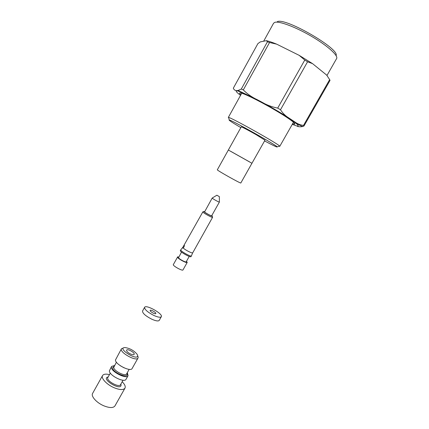 <?xml version="1.0" encoding="UTF-8"?>
<svg xmlns="http://www.w3.org/2000/svg" width="429" height="429" viewBox="0 0 429 429"><rect width="100%" height="100%" fill="white"/><g stroke="black" fill="none" stroke-linecap="round" stroke-linejoin="round"><path stroke-width="0.64" d="M249.565 161.894L230.764 151.346M256.279 134.77C249.077 130.631 241.146 126.475 241.254 126.882L228.346 150.027L251.946 163.272L264.977 140.197L256.279 134.77M279.129 146.246L279.767 146.343L279.633 146.101C278.367 143.913 231.108 117.39 228.582 117.455L228.721 117.959M264.57 140.927C273.482 145.672 277.67 147.64 277.129 146.831C275.804 144.804 231.681 120.045 229.263 119.97C228.287 119.927 232.148 122.474 240.846 127.617M251.946 163.272L240.825 182.979C241.168 183.944 216.323 170.002 217.326 169.793L228.346 150.027M276.662 44.149L269.557 42.509L243.307 89.918C247.302 93.972 251.925 97.222 257.191 99.662L261.009 101.684C266.146 104.794 271.713 106.934 277.702 108.097L304.772 60.055L299.158 55.336L276.662 44.149C272.565 42.471 269.155 41.307 266.436 40.669L260.317 41.886L257.899 43.613L233.322 88.197C234.111 90.213 235.703 90.969 238.1 90.465L241.302 89.034L267.439 41.785L266.436 40.669M329.665 79.617L326.63 75.059L312.548 63.637L307.566 61.787L280.502 109.754C282.754 113.24 285.489 115.943 288.701 117.857L295.297 122.244C297.79 123.992 300.525 125.048 303.501 125.413L329.665 79.617L330.024 80.405L303.979 125.981L302.971 126.442C300.691 126.973 298.777 126.909 297.238 126.249M312.548 63.637L299.158 55.336M326.989 75.461L336.706 58.398C338.165 55.303 327.096 45.404 311.309 36.202C295.554 26.979 279.193 20.898 274.839 22.34L273.6 23.209L263.653 41.222M336.084 55.636C340.063 49.035 285.585 17.417 277.338 21.627M303.979 125.981L303.501 125.413M280.502 109.754L277.702 108.097M243.307 89.918L241.302 89.034M292.594 123.788L294.664 124.158C296.632 123.831 286.813 116.849 272.485 108.591C258.188 100.332 243.425 93.147 240.261 92.809L239.479 93.19L240.878 94.766M267.439 41.785L269.557 42.509M304.772 60.055L307.566 61.787M187.226 262.392L182.979 269.943C182.636 271.192 173.681 266.436 173.246 264.773L177.483 257.202C177.96 258.794 186.926 263.567 187.226 262.392L186.502 261.256M178.813 256.939L177.467 256.912M212.221 216.13L212.591 217.315C212.532 218.061 203.523 213.154 202.794 211.98L182.872 247.26L182.561 248.01L183.21 247.957C184.154 246.879 184.518 245.903 184.298 245.029L183.993 245.275M192.669 252.702L192.648 252.756C192.444 253.721 184.845 249.86 183.21 247.957M219.353 196.638L219.38 202.07L211.669 215.782C211.631 216.318 205.105 212.763 204.569 211.91L212.199 198.042L216.849 195.233L219.353 196.616L216.87 195.222M211.792 215.562L212.162 215.905C213.519 217.374 204.767 212.773 203.995 211.61L204.638 211.545M182.845 247.292L180.786 249.812C179.869 250.729 189.929 256.585 191.382 255.974L190.953 256.735C189.495 257.352 179.44 251.496 180.362 250.568L180.786 249.812M192.476 253.26L191.382 255.974M219.38 202.07C219.396 202.509 212.859 198.927 212.264 198.166L212.199 198.042M181.531 252.086L178.518 257.722C178.904 258.982 185.95 262.73 186.191 261.808L189.227 256.408M114.57 365.497L111.588 366.43L109.39 370.87C109.084 375.402 124.501 383.151 126.046 379.268L128.073 375.681L127.311 372.645M111.588 366.43L111.406 367.267C111.132 371.739 126.555 379.509 128.073 375.681M122.19 381.746C124.801 384.395 125.729 386.529 124.978 388.148L114.934 405.936C113.288 408.097 109.615 408.065 103.925 405.85C96.648 402.863 90.712 396.24 92.61 393.404L102.558 375.568C103.55 374.083 105.856 373.761 109.475 374.614M124.978 388.148C123.418 390.149 119.798 390.004 114.109 387.725C106.837 384.668 100.777 378.196 102.558 375.568M121.482 348.723L115.449 360.033C115.24 364.398 130.673 372.206 132.127 368.49L138.031 358.011C136.406 361.953 118.962 352.166 121.482 348.723L123.568 347.892M137.639 355.523C138.058 361.695 116.152 347.876 124.984 347.554C129.933 348.284 134.004 350.568 137.205 354.413L137.639 355.523M130.593 354.022C128.244 352.858 126.898 351.683 126.555 350.504L126.625 350.134C127.392 348.364 135.258 352.777 134.148 354.359C133.671 354.933 132.486 354.826 130.593 354.022M137.655 355.802L138.17 357.121L138.031 358.011M153.244 313.138C151.142 312.033 150.102 311.116 150.129 310.387C150.563 309.304 156.526 312.65 155.824 313.583C155.518 313.921 154.66 313.771 153.244 313.138M153.759 315.401C147.571 312.151 144.519 309.459 144.605 307.33C145.919 304.166 163.331 313.937 161.315 316.704C160.43 317.696 157.91 317.262 153.759 315.401M161.315 316.704L159.234 320.393C158.333 321.407 155.807 320.994 151.657 319.138C145.469 315.9 142.433 313.191 142.541 311.025L144.605 307.33M240.556 95.34C236.261 92.133 235.156 90.642 237.242 90.862C240.91 91.704 251.201 96.493 263.588 103.201C273.268 108.532 281.73 113.54 288.964 118.227C297.56 123.938 300.273 126.802 296.621 125.928L292.267 124.356M120.86 384.105L121.069 384.936C121.262 391.559 100.107 378.491 108.156 376.973M123.043 380.228L120.56 384.641C119.08 388.063 105.706 380.555 107.851 377.515L110.323 373.091M116.42 362.194L113.739 367.396C113.556 370.854 125.44 376.834 126.614 373.895L129.172 369.353M120.377 365.765L124.061 367.835M114.141 366.264L112.564 367.776C112.548 372.78 129.805 379.515 126.882 373.412M241.752 93.179L228.308 117.466M293.49 122.211L279.767 146.343M277.129 146.831L279.633 146.101M229.263 119.97L228.582 117.455M302.971 126.437C300.82 126.029 298.273 124.635 295.329 122.26M288.615 117.793C280.625 112.682 271.482 107.347 261.186 101.78M256.944 99.528L238.095 90.465M240.572 92.862L239.479 93.19M294.374 123.053L294.664 124.158M212.591 217.315L192.471 253.26M203.931 211.476L202.987 211.744"/></g></svg>
